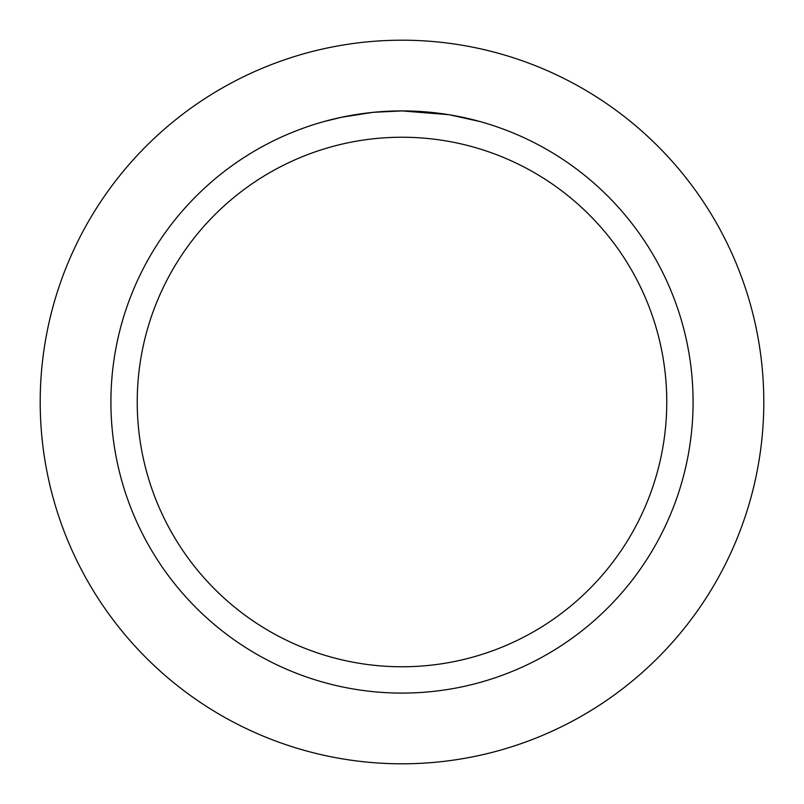 <?xml version="1.0" encoding="UTF-8"?>
<svg xmlns="http://www.w3.org/2000/svg" width="804" height="804" viewBox="0 0 804 804"><rect width="100%" height="100%" fill="white"/><g stroke="black" fill="none" stroke-linecap="round" stroke-linejoin="round"><path stroke-width="1.21" d="M402 40.2A361.8 361.8 0 0 1 763.8 402A361.8 361.8 0 0 1 402 763.8A361.8 361.8 0 0 1 40.2 402A361.8 361.8 0 0 1 402 40.2A361.8 361.8 0 0 1 763.8 402A361.8 361.8 0 0 1 402 763.8A361.8 361.8 0 0 1 40.2 402A361.8 361.8 0 0 1 402 40.2M448.542 114.66L402 110.922L410.944 111.052M411.578 111.073L426.22 111.927M429.939 112.258L435.366 112.831M398.884 110.932L402 110.912A291.088 291.088 0 0 1 693.088 402A291.088 291.088 0 0 1 402 693.088A291.088 291.088 0 0 1 110.912 402A291.088 291.088 0 0 1 402 110.912L373.689 112.299L395.096 111.002M449.778 114.861L479.847 121.515M402 137.233A264.767 264.767 0 0 1 666.767 402A264.767 264.767 0 0 1 402 666.767A264.767 264.767 0 0 1 137.233 402A264.767 264.767 0 0 1 402 137.233M372.453 112.419L341.74 117.223L324.163 121.515M363.197 113.515L365.388 113.223M378.694 111.846L380.634 111.696M381.699 111.625L382.995 111.535"/></g></svg>
